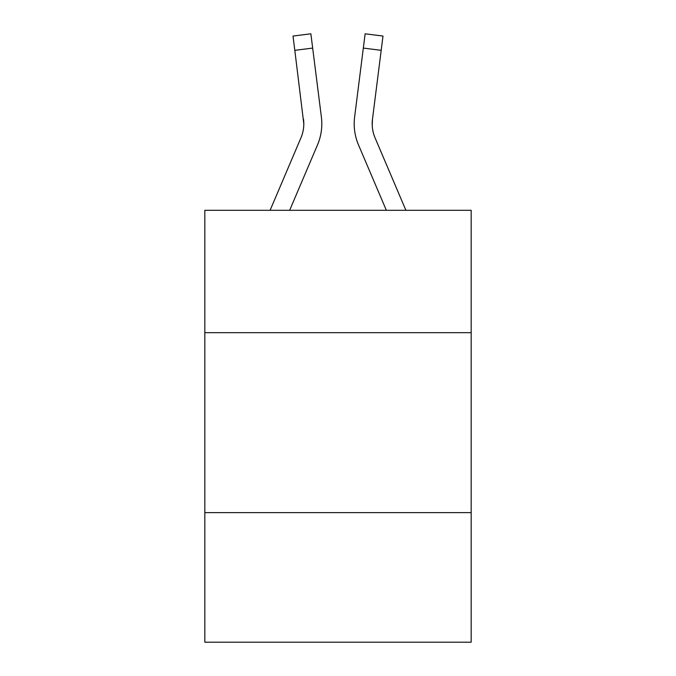 <?xml version="1.0" encoding="UTF-8"?>
<svg xmlns="http://www.w3.org/2000/svg" width="676" height="676" viewBox="0 0 676 676"><rect width="100%" height="100%" fill="white"/><g stroke="black" fill="none" stroke-linecap="round" stroke-linejoin="round"><path stroke-width="1.01" d="M471.172 332.676L471.172 210.304L204.828 210.304L204.828 332.676L471.172 332.676L471.172 642.2L204.828 642.2L204.828 332.676M471.172 512.628L204.828 512.628M289.649 210.304L317.492 144.926A53.987 53.987 0 0 0 321.379 117.007L312.667 48.081L294.812 50.337L293.012 36.056L310.867 33.8L312.667 48.081M270.096 210.304L300.93 137.879A35.989 35.989 0 0 0 303.811 123.843L294.812 50.337M321.108 114.852L321.379 117.007M386.351 210.304L358.508 144.926A53.987 53.987 0 0 1 354.621 117.007L365.133 33.8L382.988 36.056L381.188 50.337L363.333 48.081M405.904 210.304L375.07 137.879A35.989 35.989 0 0 1 372.476 119.263L372.231 125.533L372.476 119.263L372.231 125.533L372.476 119.263L372.231 125.533L372.476 119.263L372.231 125.533L372.476 119.263L372.231 125.533L372.476 119.263L372.231 125.533L372.476 119.263L381.188 50.337M300.93 137.879A35.989 35.989 0 0 0 303.524 119.263A35.989 35.989 0 0 1 300.93 137.879A35.989 35.989 0 0 0 303.811 123.852A35.989 35.989 0 0 1 300.93 137.879A35.989 35.989 0 0 0 303.811 123.852A35.989 35.989 0 0 1 300.93 137.879A35.989 35.989 0 0 0 303.811 123.852A35.989 35.989 0 0 1 300.93 137.879A35.989 35.989 0 0 0 303.524 119.263L303.811 123.843A35.989 35.989 0 0 1 300.93 137.879A35.989 35.989 0 0 0 303.811 123.852M375.07 137.879A35.989 35.989 0 0 1 372.189 123.843L372.189 123.843A35.989 35.989 0 0 0 375.07 137.879A35.989 35.989 0 0 1 372.189 123.843A35.989 35.989 0 0 0 375.07 137.879A35.989 35.989 0 0 1 372.189 123.843A35.989 35.989 0 0 0 375.07 137.879A35.989 35.989 0 0 1 372.189 123.843A35.989 35.989 0 0 0 375.07 137.879A35.989 35.989 0 0 1 372.189 123.843A35.989 35.989 0 0 0 375.07 137.879A35.989 35.989 0 0 1 372.189 123.843M354.258 126.412L354.199 123.75M354.621 117.007L354.892 114.852"/></g></svg>
